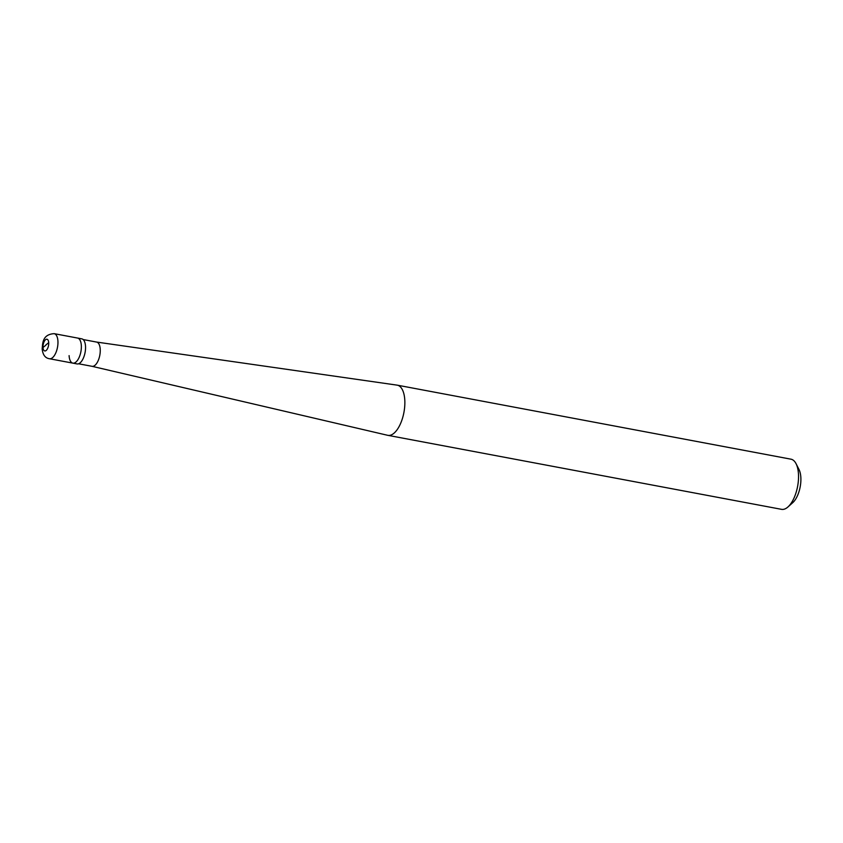 <?xml version="1.0" encoding="UTF-8"?>
<svg xmlns="http://www.w3.org/2000/svg" width="843" height="843" viewBox="0 0 843 843"><rect width="100%" height="100%" fill="white"/><g stroke="black" fill="none" stroke-linecap="round" stroke-linejoin="round"><path stroke-width="1.26" d="M54.184 333.659C42.245 334.376 42.719 343.512 42.171 348.918C42.793 354.84 45.227 358.106 49.463 358.739A12.761 5.775 -79.4 0 0 57.935 341.173A12.761 5.775 100.6 0 0 54.184 333.659L77.577 338.054A12.761 5.775 100.6 0 1 81.328 345.567A12.761 5.775 -79.4 0 1 72.856 363.133A12.761 5.775 -79.4 0 0 81.328 345.567A12.761 5.775 100.6 0 0 77.577 338.054L81.771 338.844A12.761 5.775 100.6 0 1 85.522 346.357A12.761 5.775 -79.4 0 1 77.05 363.923L72.856 363.133A12.761 5.775 -79.4 0 1 69.105 355.62M96.492 342.047A12.339 5.585 100.6 0 1 96.597 342.068A12.339 5.585 100.6 0 1 100.233 349.329A12.339 5.585 -79.4 0 1 92.045 366.315A12.339 5.585 -79.4 0 1 91.94 366.294M96.545 342.058L397.064 385.135A25.522 11.549 100.6 0 1 397.285 385.167A25.522 11.549 100.6 0 1 404.798 400.204A25.522 11.549 -79.4 0 1 387.854 435.336L781.545 509.341A25.522 11.549 -79.4 0 0 787.952 506.959A25.522 11.549 -79.4 0 0 798.479 474.209A25.522 11.549 100.6 0 0 796.077 463.724A25.522 11.549 100.6 0 0 790.976 459.182L397.285 385.167M796.077 463.724L799.006 469.498A19.568 8.851 100.6 0 1 800.85 477.538A19.568 8.851 -79.4 0 1 792.778 502.639L787.952 506.959M91.992 366.305L387.632 435.294A25.522 11.549 -79.4 0 0 387.854 435.336M45.859 345.198L43.014 347.485M45.849 344.966L48.704 342.669M43.004 347.421A5.954 2.698 100.6 0 1 45.564 339.697A5.954 2.698 100.6 0 1 48.715 342.732A5.954 2.698 -79.4 0 1 46.154 350.467A5.954 2.698 -79.4 0 1 43.004 347.421M49.463 358.739L72.856 363.133M83.141 339.539L96.597 342.068M78.589 363.786L92.045 366.315"/></g></svg>
